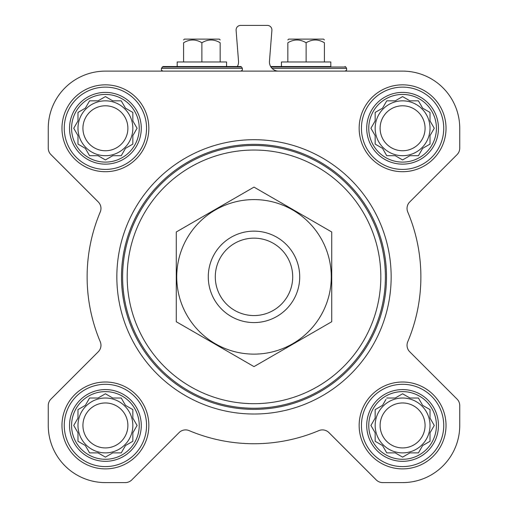 <?xml version="1.0" encoding="UTF-8"?>
<svg xmlns="http://www.w3.org/2000/svg" width="508" height="508" viewBox="0 0 508 508"><rect width="100%" height="100%" fill="white"/><g stroke="black" fill="none" stroke-linecap="round" stroke-linejoin="round"><path stroke-width="0.76" d="M402.59 71.12L105.41 71.12A57.15 57.15 0 0 0 48.26 128.27L48.26 148.152A9.144 9.144 0 0 0 50.94 154.623L98.285 201.968A9.144 9.144 0 0 1 100.247 211.988A166.878 166.878 0 0 0 100.247 341.732A9.144 9.144 0 0 1 98.285 351.752L50.94 399.098A9.144 9.144 0 0 0 48.26 405.568L48.26 425.45A57.15 57.15 0 0 0 105.41 482.6L125.292 482.6A9.144 9.144 0 0 0 131.762 479.92L179.108 432.575A9.144 9.144 0 0 1 189.128 430.613A166.878 166.878 0 0 0 318.872 430.613A9.144 9.144 0 0 1 328.892 432.575L376.238 479.92A9.144 9.144 0 0 0 382.708 482.6L402.59 482.6A57.15 57.15 0 0 0 459.74 425.45L459.74 405.568A9.144 9.144 0 0 0 457.06 399.098L409.715 351.752A9.144 9.144 0 0 1 407.753 341.732A166.878 166.878 0 0 0 407.753 211.988A9.144 9.144 0 0 1 409.715 201.968L457.06 154.623A9.144 9.144 0 0 0 459.74 148.152L459.74 128.27A57.15 57.15 0 0 0 402.59 71.12M386.753 398.018L395.237 398.018L402.59 393.776L409.943 398.018L418.427 398.018L422.669 405.371L430.022 409.613L430.022 418.097L434.264 425.45L430.022 432.803L430.022 441.287L422.669 445.529L418.427 452.882L409.943 452.882L402.59 457.124L395.237 452.882L386.753 452.882L382.511 445.529L375.158 441.287L375.158 432.803L370.916 425.45L375.158 418.097L375.158 409.613L382.511 405.371L386.004 399.32M368.757 425.45A33.833 33.833 0 0 1 419.506 396.151A33.833 33.833 0 0 1 419.506 454.749A33.833 33.833 0 0 1 368.757 425.45M89.573 398.018L98.057 398.018L105.41 393.776L112.763 398.018L121.247 398.018L125.489 405.371L132.842 409.613L132.842 418.097L137.084 425.45L132.842 432.803L132.842 441.287L125.489 445.529L121.247 452.882L112.763 452.882L105.41 457.124L98.057 452.882L89.573 452.882L85.331 445.529L77.978 441.287L77.978 432.803L73.736 425.45L77.978 418.097L77.978 409.613L85.331 405.371L89.573 398.018M71.577 425.45A33.833 33.833 0 0 1 122.326 396.151A33.833 33.833 0 0 1 122.326 454.749A33.833 33.833 0 0 1 71.577 425.45M89.573 100.838L98.057 100.838L105.41 96.596L112.763 100.838L121.247 100.838L125.489 108.191L132.842 112.433L132.842 120.917L137.084 128.27L132.842 135.623L132.842 144.107L125.489 148.349L121.247 155.702L112.763 155.702L105.41 159.944L98.057 155.702L89.573 155.702L85.331 148.349L77.978 144.107L77.978 135.623L73.736 128.27L77.978 120.917L77.978 112.433L85.331 108.191L89.573 100.838M71.577 128.27A33.833 33.833 0 0 1 122.326 98.971A33.833 33.833 0 0 1 122.326 157.569A33.833 33.833 0 0 1 71.577 128.27M386.753 100.838L395.237 100.838L402.59 96.596L409.943 100.838L418.427 100.838L422.669 108.191L430.022 112.433L430.022 120.917L434.264 128.27L430.022 135.623L430.022 144.107L422.669 148.349L418.427 155.702L409.943 155.702L402.59 159.944L395.237 155.702L386.753 155.702L382.511 148.349L375.158 144.107L375.158 135.623L370.916 128.27L375.158 120.917L375.158 112.433L382.511 108.191L386.753 100.838M368.757 128.27A33.833 33.833 0 0 1 419.506 98.971A33.833 33.833 0 0 1 419.506 157.569A33.833 33.833 0 0 1 368.757 128.27M237.338 66.548A9.144 9.144 0 0 0 238.531 61.258L236.099 30.328A4.572 4.572 0 0 1 240.659 25.4L267.341 25.4A4.572 4.572 0 0 1 271.901 30.328L269.469 61.258A9.144 9.144 0 0 0 278.581 71.12M61.976 128.27A43.434 43.434 0 0 1 127.127 90.653A43.434 43.434 0 0 1 127.127 165.887A43.434 43.434 0 0 1 61.976 128.27M61.976 425.45A43.434 43.434 0 0 1 127.127 387.833A43.434 43.434 0 0 1 127.127 463.067A43.434 43.434 0 0 1 61.976 425.45M359.156 425.45A43.434 43.434 0 0 1 424.307 387.833A43.434 43.434 0 0 1 424.307 463.067A43.434 43.434 0 0 1 359.156 425.45M359.156 128.27A43.434 43.434 0 0 1 424.307 90.653A43.434 43.434 0 0 1 424.307 165.887A43.434 43.434 0 0 1 359.156 128.27M127.184 276.86A126.816 126.816 0 0 1 317.411 167.03A126.816 126.816 0 0 1 317.411 386.69A126.816 126.816 0 0 1 127.184 276.86M122.612 276.86A131.388 131.388 0 0 1 319.697 163.074A131.388 131.388 0 0 1 319.697 390.646A131.388 131.388 0 0 1 122.612 276.86M121.495 276.86A132.505 132.505 0 0 1 320.256 162.103A132.505 132.505 0 0 1 320.256 391.617A132.505 132.505 0 0 1 121.495 276.86M116.84 276.86A137.16 137.16 0 0 1 322.58 158.077A137.16 137.16 0 0 1 322.58 395.643A137.16 137.16 0 0 1 116.84 276.86M177.19 66.548L177.19 61.976L226.568 61.976L226.568 66.548L240.773 66.548L162.985 66.548L161.398 68.377L161.392 70.187L162.985 71.12M220.167 61.976L220.167 42.767C220.167 39.091 220.167 39.091 220.167 42.767C214.109 39.084 208.013 39.084 201.879 42.767C195.821 39.084 189.725 39.084 183.591 42.767C183.591 39.091 183.591 39.091 183.591 42.767L183.591 61.976M201.879 61.976L201.879 42.767M220.167 39.941L219.342 39.116L184.417 39.116L183.591 39.941M366.719 128.27A35.871 35.871 0 0 1 420.522 97.206A35.871 35.871 0 0 1 420.522 159.334A35.871 35.871 0 0 1 366.719 128.27M361.442 128.27A41.148 41.148 0 0 1 423.164 92.634A41.148 41.148 0 0 1 423.164 163.906A41.148 41.148 0 0 1 361.442 128.27M69.539 128.27A35.871 35.871 0 0 1 123.342 97.206A35.871 35.871 0 0 1 123.342 159.334A35.871 35.871 0 0 1 69.539 128.27M64.262 128.27A41.148 41.148 0 0 1 125.984 92.634A41.148 41.148 0 0 1 125.984 163.906A41.148 41.148 0 0 1 64.262 128.27M69.539 425.45A35.871 35.871 0 0 1 123.342 394.386A35.871 35.871 0 0 1 123.342 456.514A35.871 35.871 0 0 1 69.539 425.45M64.262 425.45A41.148 41.148 0 0 1 125.984 389.814A41.148 41.148 0 0 1 125.984 461.086A41.148 41.148 0 0 1 64.262 425.45M366.719 425.45A35.871 35.871 0 0 1 420.522 394.386A35.871 35.871 0 0 1 420.522 456.514A35.871 35.871 0 0 1 366.719 425.45M361.442 425.45A41.148 41.148 0 0 1 423.164 389.814A41.148 41.148 0 0 1 423.164 461.086A41.148 41.148 0 0 1 361.442 425.45M371.665 126.968L370.916 128.27L371.665 129.572M375.158 144.107L376.46 144.856M386.753 155.702L395.237 155.702M401.288 159.195L402.59 159.944L403.892 159.195M428.72 144.856L430.022 144.107L430.022 135.623M433.515 129.572L434.264 128.27L433.515 126.968M418.427 100.838L409.943 100.838M403.892 97.346L402.59 96.596L401.288 97.346M376.46 111.684L375.158 112.433L375.158 120.917M430.022 128.27A27.432 27.432 0 0 0 402.59 100.838A27.432 27.432 0 0 0 375.158 128.27A27.432 27.432 0 0 0 402.59 155.702A27.432 27.432 0 0 0 430.022 128.27M380.111 128.27A22.479 22.479 0 0 1 413.83 108.801A22.479 22.479 0 0 1 413.83 147.739A22.479 22.479 0 0 1 380.111 128.27M79.28 111.684L77.978 112.433L77.978 120.917L77.603 121.571M73.736 128.27L74.486 129.572M89.573 155.702L98.057 155.702M104.108 159.195L105.41 159.944L106.712 159.195M121.247 155.702L121.996 154.4M132.842 144.107L132.842 135.623M136.334 129.572L137.084 128.27L136.334 126.968M121.996 102.14L121.247 100.838L112.763 100.838M106.712 97.346L105.41 96.596L104.108 97.346M132.842 128.27A27.432 27.432 0 0 0 105.41 100.838A27.432 27.432 0 0 0 77.978 128.27A27.432 27.432 0 0 0 105.41 155.702A27.432 27.432 0 0 0 132.842 128.27M74.486 424.148L73.736 425.45L74.486 426.752M89.573 452.882L98.057 452.882M104.108 456.375L105.41 457.124L106.712 456.375M121.247 452.882L121.996 451.58M132.842 441.287L132.842 432.803M136.334 426.752L137.084 425.45L136.334 424.148M121.996 399.32L121.247 398.018L112.763 398.018M106.712 394.525L105.41 393.776L104.108 394.525M79.28 408.864L77.978 409.613L77.978 418.097M132.842 425.45A27.432 27.432 0 0 0 105.41 398.018A27.432 27.432 0 0 0 77.978 425.45A27.432 27.432 0 0 0 105.41 452.882A27.432 27.432 0 0 0 132.842 425.45M371.665 424.148L370.916 425.45L371.665 426.752M386.753 452.882L395.237 452.882M401.288 456.375L402.59 457.124L403.892 456.375M430.022 441.287L430.022 432.803M433.515 426.752L434.264 425.45L433.515 424.148M418.427 398.018L409.943 398.018M403.892 394.525L402.59 393.776L401.288 394.525M376.46 408.864L375.158 409.613L375.158 418.097M430.022 425.45A27.432 27.432 0 0 0 402.59 398.018A27.432 27.432 0 0 0 375.158 425.45A27.432 27.432 0 0 0 402.59 452.882A27.432 27.432 0 0 0 430.022 425.45M82.931 128.27A22.479 22.479 0 0 1 116.649 108.801A22.479 22.479 0 0 1 116.649 147.739A22.479 22.479 0 0 1 82.931 128.27M82.931 425.45A22.479 22.479 0 0 1 116.649 405.981A22.479 22.479 0 0 1 116.649 444.919A22.479 22.479 0 0 1 82.931 425.45M380.111 425.45A22.479 22.479 0 0 1 413.83 405.981A22.479 22.479 0 0 1 413.83 444.919A22.479 22.479 0 0 1 380.111 425.45M330.81 66.548L270.662 66.548L330.81 66.548L330.81 61.976L281.432 61.976L281.432 66.548M324.409 61.976L324.409 42.767C324.409 39.091 324.409 39.091 324.409 42.767C318.351 39.084 312.255 39.084 306.121 42.767C300.063 39.084 293.967 39.084 287.833 42.767C287.833 39.091 287.833 39.091 287.833 42.767L287.833 61.976M306.121 61.976L306.121 42.767M324.409 39.941L323.583 39.116L288.658 39.116L287.833 39.941M215.29 276.86A38.71 38.71 0 0 1 273.355 243.338A38.71 38.71 0 0 1 273.355 310.382A38.71 38.71 0 0 1 215.29 276.86M208.28 276.86A45.72 45.72 0 0 1 276.86 237.268A45.72 45.72 0 0 1 276.86 316.452A45.72 45.72 0 0 1 208.28 276.86M176.276 231.985L176.276 321.735L254 366.611L331.724 321.735L331.724 231.985L254 187.109L176.276 231.985M254 354.127A77.267 77.267 0 0 0 320.916 238.227A77.267 77.267 0 0 0 187.084 238.227A77.267 77.267 0 0 0 254 354.127M240.773 66.548L241.567 67.005L162.192 67.005M241.567 67.005L242.36 68.377L161.398 68.377M345.015 66.548L345.808 67.005L270.942 67.005M345.808 67.005L346.602 68.377L272.053 68.377M242.36 68.377L242.367 70.187L240.773 71.12M346.602 68.377L346.608 70.187L345.015 71.12"/></g></svg>
